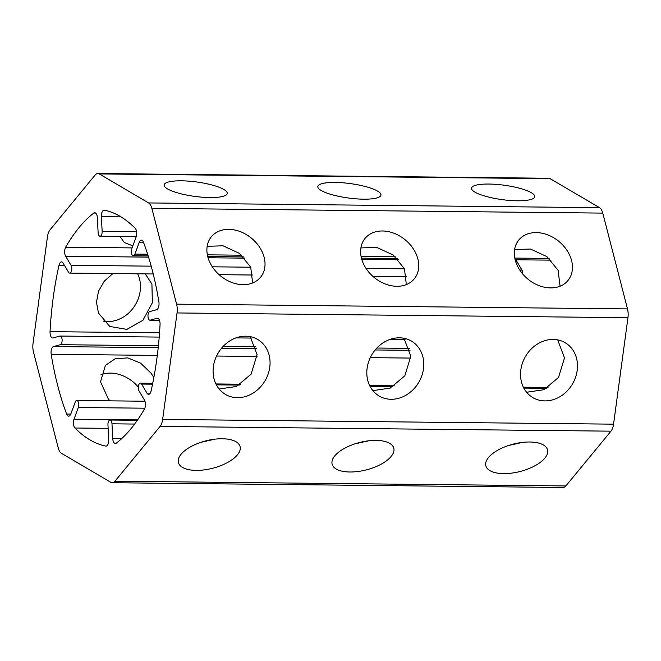 <?xml version="1.0" encoding="UTF-8"?>
<svg xmlns="http://www.w3.org/2000/svg" width="661" height="661" viewBox="0 0 661 661"><rect width="100%" height="100%" fill="white"/><g stroke="black" fill="none" stroke-linecap="round" stroke-linejoin="round"><path stroke-width="0.99" d="M73.999 419.206A5.792 2.702 -89.4 0 0 74.916 427.998A202.712 94.473 -89.4 0 0 105.719 446.092A5.792 2.702 -89.4 0 0 105.958 446.117A5.792 2.702 -89.4 0 0 108.701 439.59L107.958 424.907A4.346 2.024 -89.4 0 1 110.015 420.016A4.346 2.024 -89.4 0 1 111.982 423.808L112.734 438.491A5.792 2.702 -89.4 0 0 115.353 443.556A5.792 2.702 -89.4 0 0 116.295 443.2A202.712 94.473 -89.4 0 0 144.42 409.043A5.792 2.702 -89.4 0 0 144.429 399.996L139.041 390.932A4.346 2.024 -89.4 0 1 138.405 386.082A4.346 2.024 -89.4 0 1 140.355 383.157A4.346 2.024 -89.4 0 1 141.578 384.066L146.957 393.13A5.792 2.702 -89.4 0 0 148.593 394.336A5.792 2.702 -89.4 0 0 151.08 390.998A202.712 94.473 -89.4 0 0 160.053 324.601A5.792 2.702 -89.4 0 0 157.434 318.255A5.792 2.702 -89.4 0 0 157.078 318.305L150.221 320.172A4.346 2.024 -89.4 0 1 149.948 320.205A4.346 2.024 -89.4 0 1 147.973 316.132A4.346 2.024 -89.4 0 1 149.774 311.554L156.64 309.687A5.792 2.702 -89.4 0 0 158.896 301.961A202.712 94.473 -89.4 0 0 143.47 242.223A5.792 2.702 -89.4 0 0 141.413 240.117A5.792 2.702 -89.4 0 0 139.248 242.364L134.927 254.072A4.346 2.024 -89.4 0 1 133.307 255.757A4.346 2.024 -89.4 0 1 131.514 253.312A4.346 2.024 -89.4 0 1 131.77 248.751L136.092 237.043A5.792 2.702 -89.4 0 0 135.166 228.252A202.712 94.473 -89.4 0 0 104.372 210.165A5.792 2.702 -89.4 0 0 104.132 210.14A5.792 2.702 -89.4 0 0 101.381 216.659L102.133 231.35A4.346 2.024 -89.4 0 1 100.075 236.241A4.346 2.024 -89.4 0 1 98.109 232.449L97.357 217.758A5.792 2.702 -89.4 0 0 94.738 212.702A5.792 2.702 -89.4 0 0 93.796 213.049A202.712 94.473 -89.4 0 0 65.67 247.214A5.792 2.702 -89.4 0 0 65.662 256.253L71.049 265.317A4.346 2.024 -89.4 0 1 71.677 270.167A4.346 2.024 -89.4 0 1 69.736 273.1A4.346 2.024 -89.4 0 1 68.513 272.192L63.126 263.128A5.792 2.702 -89.4 0 0 61.498 261.913A5.792 2.702 -89.4 0 0 59.011 265.259A202.712 94.473 -89.4 0 0 50.038 331.657A5.792 2.702 -89.4 0 0 52.657 337.994A5.792 2.702 -89.4 0 0 53.012 337.953L59.87 336.077A4.346 2.024 -89.4 0 1 60.134 336.044A4.346 2.024 -89.4 0 1 62.117 340.126A4.346 2.024 -89.4 0 1 60.316 344.695L53.45 346.571A5.792 2.702 -89.4 0 0 51.194 354.296A202.712 94.473 -89.4 0 0 66.621 414.034A5.792 2.702 -89.4 0 0 68.67 416.141A5.792 2.702 -89.4 0 0 70.843 413.893L75.164 402.185A4.346 2.024 -89.4 0 1 76.783 400.5A4.346 2.024 -89.4 0 1 78.576 402.937A4.346 2.024 -89.4 0 1 78.32 407.498L73.999 419.206L137.62 419.875M110.85 482.323A11.584 5.395 -89.4 0 0 112.238 482.728A11.584 5.395 -89.4 0 0 114.956 481.2L160.053 426.428A11.584 5.395 -89.4 0 0 162.647 419.413L177.041 312.942A11.584 5.395 -89.4 0 0 176.586 304.151L151.848 208.355A11.584 5.395 -89.4 0 0 148.626 202.935L99.241 173.926A11.584 5.395 -89.4 0 0 97.853 173.521A11.584 5.395 -89.4 0 0 95.134 175.049L50.029 229.83A11.584 5.395 -89.4 0 0 47.443 236.836L33.05 343.307A11.584 5.395 -89.4 0 0 33.496 352.098L58.242 447.894A11.584 5.395 -89.4 0 0 61.465 453.322L110.85 482.323M112.238 482.728L563.147 487.479A11.584 5.395 -89.4 0 0 565.866 485.951L114.956 481.2M565.866 485.951L610.971 431.17A11.584 5.395 -89.4 0 0 613.557 424.164L162.647 419.413M613.557 424.164L627.95 317.693A11.584 5.395 -89.4 0 0 627.504 308.902L176.586 304.151M627.504 308.902L602.758 213.106A11.584 5.395 -89.4 0 0 599.535 207.678L148.626 202.935M599.535 207.678L550.15 178.677A11.584 5.395 -89.4 0 0 548.762 178.272L97.853 173.521M516.034 259.781A5.792 2.702 -89.4 0 0 516.572 261.004L521.959 270.068L519.753 270.043M522.694 273.985A4.346 2.024 -89.4 0 0 521.959 270.068M534.675 196.697A31.852 7.271 -172.3 0 1 502.12 199.63A31.852 7.271 -172.3 0 1 471.541 188.154A31.852 7.271 -172.3 0 1 471.541 188.145A31.852 7.271 -172.3 0 1 504.095 185.212A31.852 7.271 -172.3 0 1 534.675 196.689A31.852 7.271 -172.3 0 1 534.675 196.697M522.471 442.399L508.474 445.522M535.17 465.65A31.852 14.112 -14.5 0 1 504.326 473.623A31.852 14.112 -14.5 0 1 485.843 465.774A31.852 14.112 -14.5 0 1 498.196 449.967A31.852 14.112 -14.5 0 1 529.04 441.994A31.852 14.112 -14.5 0 1 547.523 449.844A31.852 14.112 -14.5 0 1 535.17 465.65M571.55 273.761A31.852 24.399 -140.5 0 1 567.989 280.495A31.852 24.399 -140.5 0 1 531.882 281.991A31.852 24.399 -140.5 0 1 515.241 246.727A31.852 24.399 -140.5 0 1 518.802 240.001A31.852 24.399 -140.5 0 1 554.91 238.505A31.852 24.399 -140.5 0 1 571.55 273.761M560.074 286.205L558.132 270.349L546.911 256.625L530.477 249.04L514.597 249.536M557.677 339.894L564.511 357.898L558.537 377.406L543.945 389.701L526.594 392.254M571.757 385.165A31.852 27.225 -59.6 0 1 532.882 397.641A31.852 27.225 -59.6 0 1 526.28 355.18A31.852 27.225 -59.6 0 1 565.147 342.704A31.852 27.225 -59.6 0 1 571.757 385.165M227.731 462.411A31.852 14.112 -14.5 0 1 196.887 470.384A31.852 14.112 -14.5 0 1 178.404 462.535A31.852 14.112 -14.5 0 1 190.748 446.729A31.852 14.112 -14.5 0 1 221.6 438.755A31.852 14.112 -14.5 0 1 240.083 446.605A31.852 14.112 -14.5 0 1 227.731 462.411M381.455 464.03A31.852 14.112 -14.5 0 1 350.603 472.004A31.852 14.112 -14.5 0 1 332.119 464.154A31.852 14.112 -14.5 0 1 344.472 448.348A31.852 14.112 -14.5 0 1 375.324 440.375A31.852 14.112 -14.5 0 1 393.807 448.224A31.852 14.112 -14.5 0 1 381.455 464.03M264.317 381.934A31.852 27.225 -59.6 0 1 225.442 394.402A31.852 27.225 -59.6 0 1 218.841 351.941A31.852 27.225 -59.6 0 1 257.707 339.465A31.852 27.225 -59.6 0 1 264.317 381.934M418.033 383.545A31.852 27.225 -59.6 0 1 379.166 396.022A31.852 27.225 -59.6 0 1 372.556 353.561A31.852 27.225 -59.6 0 1 411.431 341.084A31.852 27.225 -59.6 0 1 418.033 383.545M264.111 270.531A31.852 24.399 -140.5 0 1 260.55 277.256A31.852 24.399 -140.5 0 1 224.443 278.752A31.852 24.399 -140.5 0 1 207.802 243.496A31.852 24.399 -140.5 0 1 211.363 236.762A31.852 24.399 -140.5 0 1 247.47 235.266A31.852 24.399 -140.5 0 1 264.111 270.531M417.826 272.142A31.852 24.399 -140.5 0 1 414.265 278.876A31.852 24.399 -140.5 0 1 378.158 280.371A31.852 24.399 -140.5 0 1 361.517 245.115A31.852 24.399 -140.5 0 1 365.079 238.381A31.852 24.399 -140.5 0 1 401.186 236.886A31.852 24.399 -140.5 0 1 417.826 272.142M227.235 193.458A31.852 7.271 -172.3 0 1 194.681 196.391A31.852 7.271 -172.3 0 1 164.102 184.915L164.102 184.915A31.852 7.271 -172.3 0 1 196.656 181.982A31.852 7.271 -172.3 0 1 227.235 193.45A31.852 7.271 -172.3 0 1 227.235 193.458M380.951 195.078A31.852 7.271 -172.3 0 1 348.397 198.011A31.852 7.271 -172.3 0 1 317.817 186.534A31.852 7.271 -172.3 0 1 317.825 186.526A31.852 7.271 -172.3 0 1 350.38 183.601A31.852 7.271 -172.3 0 1 380.951 195.069A31.852 7.271 -172.3 0 1 380.951 195.078M103.323 321.106A31.852 27.225 120.4 0 0 132.572 308.844A31.852 27.225 120.4 0 0 138.711 276.356A31.852 27.225 120.4 0 0 137.637 273.811M138.306 387.024A31.852 24.399 39.5 0 0 100.926 374.795M215.032 439.16L201.035 442.292M368.755 440.78L354.75 443.911M219.155 389.015L236.506 386.462L251.097 374.167L257.071 354.66L250.238 336.656M372.87 390.626L390.23 388.081L404.821 375.787L410.795 356.279L403.962 338.275M252.634 282.966L250.693 267.11L239.472 253.394L223.038 245.801L207.157 246.297M406.35 284.585L404.416 268.73L393.196 255.014L376.762 247.421L360.881 247.916M132.844 245.842L124.285 242.529L120.021 236.448M145.28 273.894L151.923 284.114L152.352 302.788L142.974 320.213L126.887 329.385L109.718 326.443L98.481 313.066L96.481 302.3L98.506 291.179L104.281 281.181L112.915 273.555M110.023 400.847L108.371 399.087L100.522 381.769L105.388 365.475L115.163 358.758L127.763 357.89L140.512 363.112L150.989 373.093L153.848 377.489M108.131 428.353L74.916 427.998M144.809 408.201L78.32 407.498M610.971 431.17L160.053 426.428M627.95 317.693L177.041 312.942M602.758 213.106L151.848 208.355M550.15 178.677L99.241 173.926M134.637 424.048L111.982 423.808M521.215 442.796L519.703 442.779M367.499 441.176L365.979 441.16M213.776 439.557L212.264 439.54M121.723 438.59L112.734 438.491M546.622 388.329L523.826 388.09M392.898 386.71L370.102 386.47M239.183 385.09L216.387 384.851M152.542 384.181L141.578 384.066M150.245 393.163L146.957 393.13M157.789 318.313L157.078 318.305M159.45 320.271L150.221 320.172M143.536 242.405L139.248 242.364M549.126 258.434L514.795 258.071M395.41 256.815L361.071 256.451M241.686 255.196L207.347 254.832M147.643 254.204L134.927 254.072M120.988 216.866L101.381 216.659M136.571 231.714L102.133 231.35M95.663 213.065L93.796 213.049M132.084 247.908L65.67 247.214M516.572 261.004L515.497 260.996M398.434 259.756L361.782 259.376M244.71 258.145L208.058 257.757M148.56 257.129L65.662 256.253M404.458 268.829L366.029 268.424M250.734 267.209L212.313 266.804M151.195 266.16L71.049 265.317M64.431 265.317L59.011 265.259M159.541 332.805L50.038 331.657M409.514 348.372L376.886 348.033M255.799 346.752L223.162 346.414M158.409 345.728L60.316 344.695M410.043 350.322L375.175 349.958M256.319 348.702L221.46 348.339M158.202 347.669L53.45 346.571M410.787 358.08L370.284 357.651M257.063 356.461L216.568 356.031M157.293 355.411L51.194 354.296M70.768 414.075L66.621 414.034M106.206 446.092L105.719 446.092M137.331 420.297L110.015 420.016M548.085 387.445L523.363 387.189M394.369 385.834L369.648 385.57M240.645 384.215L215.924 383.95M152.724 383.289L140.355 383.157M159.466 320.304L149.948 320.205M550.977 260.153L515.167 259.773M397.253 258.534L361.451 258.154M243.537 256.914L207.728 256.542M148.18 255.914L133.307 255.757M136.232 236.621L100.075 236.241M406.664 276.645L372.804 276.29M252.94 275.026L219.08 274.67M153.228 273.976L69.736 273.1M405.094 339.68L389.726 339.514M251.378 338.06L236.002 337.895M159.21 337.085L60.134 336.044M144.966 401.219L76.783 400.5"/></g></svg>
